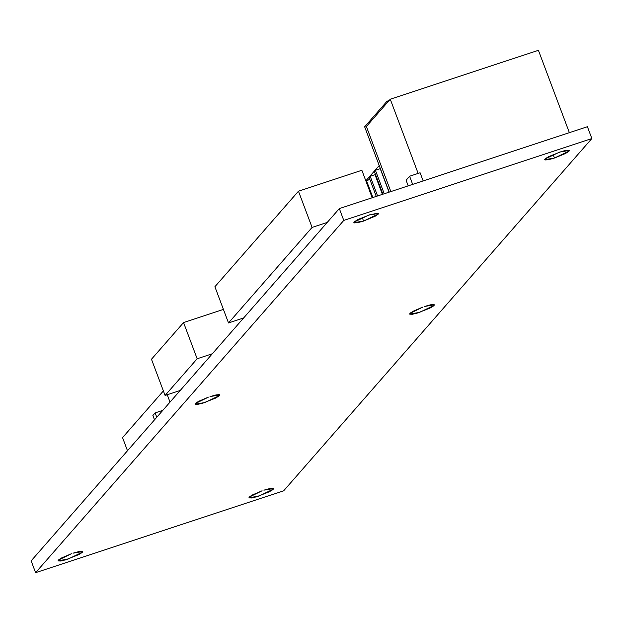 <?xml version="1.0" encoding="UTF-8"?>
<svg xmlns="http://www.w3.org/2000/svg" width="623" height="623" viewBox="0 0 623 623"><rect width="100%" height="100%" fill="white"/><g stroke="black" fill="none" stroke-linecap="round" stroke-linejoin="round"><path stroke-width="0.93" d="M409.607 176.231L420.097 172.766L423.157 180.919L420.097 172.766L409.607 176.231L412.667 184.385L409.607 176.231L406.103 180.242L408.213 185.856L406.103 180.242L409.607 176.231M127.489 450.74L122.552 437.603L163.382 390.933L122.552 437.603L127.489 450.74M170.017 402.123L167.244 394.733L170.017 402.123M162.813 410.362L155.143 412.893L156.786 417.254L155.143 412.893L152.876 415.486L154.512 419.847L152.876 415.486L155.143 412.893L162.813 410.362M374.361 171.45L382.919 194.205L374.361 171.45L375.404 170.258L384.243 193.769L375.404 170.258L374.361 171.45M380.232 168.662L389.071 192.172L380.232 168.662L375.404 170.258L380.232 168.662M369.127 177.43L376.261 196.401L369.127 177.43L370.171 176.239L377.585 195.965L370.171 176.239L369.127 177.43M374.999 174.65L382.413 194.368L374.999 174.65L370.171 176.239L374.999 174.65M369.86 179.377L366.441 180.506L372.842 197.53L366.441 180.506L365.927 181.091L369.86 179.377M35.597 572.693L283.675 490.799L591.85 138.54L587.403 126.703L339.325 208.596L31.15 560.856L339.325 208.596L587.403 126.703L591.85 138.54L343.779 220.425L339.325 208.596L343.779 220.425L35.597 572.693L31.15 560.856L35.597 572.693L283.675 490.799L591.85 138.54L343.779 220.425L35.597 572.693M424.613 306.454L430.657 304.787L434.06 304.577L434.301 305.091L433.515 305.963L429.948 308.112L417.34 313.065L412.395 314.265L409.716 314.148L410.347 313.026L413.127 311.251L422.83 307.061L409.942 313.424L409.677 314.07L419.388 312.427L434.06 305.457L434.317 304.811L424.613 306.454M210.006 396.586L216.197 394.889L219.28 394.663L219.709 394.943L219.389 395.66L215.846 397.988L202.576 403.252L197.133 404.483L195.092 404.257L195.801 403.112L198.667 401.305L208.394 397.139L195.334 403.556L195.069 404.202L204.78 402.559L219.452 395.589L219.709 394.943L210.006 396.586M554.447 158.04L548.902 159.605L545.164 159.971L544.72 159.543L545.296 158.74L548.606 156.646L561.876 151.381L566.798 150.213L569.352 150.377L568.316 151.786L565.131 153.671L554.447 158.04L569.118 151.078L569.375 150.423L559.672 152.074L545 159.036L544.743 159.69L554.447 158.04L553.131 154.535L554.447 158.04M363.567 221.056L357.524 222.723L354.121 222.925L353.88 222.419L354.658 221.547L358.233 219.397L370.007 214.694L378.153 213.175L378.091 214.242L375.054 216.259L363.567 221.056L362.251 217.544L363.567 221.056L378.239 214.086L378.504 213.44L368.793 215.083L354.121 222.053L353.864 222.699L363.567 221.056M263.879 490.176L269.923 488.51L273.326 488.3L273.567 488.814L272.788 489.686L269.214 491.835L256.614 496.788L251.661 497.987L248.99 497.87L249.621 496.749L252.393 494.974L262.104 490.784L249.208 497.146L248.951 497.793L258.654 496.149L273.326 489.18L273.59 488.533L263.879 490.176M73 553.185L79.199 551.487L82.283 551.262L82.727 551.69L82.15 552.492L78.841 554.587L65.571 559.851L60.657 561.019L58.095 560.856L58.796 559.711L61.669 557.904L71.388 553.738L58.328 560.155L58.071 560.801L67.775 559.158L82.446 552.188L82.711 551.542L73 553.185M364.657 126.812L389.204 192.125L364.657 126.812L387.047 101.23L389.095 100.552L387.047 101.23L364.657 126.812M387.483 102.39L387.047 101.23L387.483 102.39M366.386 126.508L390.847 191.588L366.386 126.508L390.263 99.213L538.412 50.307L569.367 132.652L538.412 50.307L390.263 99.213L366.386 126.508M418.15 173.412L390.263 99.213L418.15 173.412M365.833 180.841L379.212 165.547L365.833 180.841M228.509 322.948L243.663 317.94L228.509 322.948L214.896 286.736L298.472 191.206L214.896 286.736L228.509 322.948L312.076 227.418L298.472 191.206L361.87 170.281L298.472 191.206L312.076 227.418L228.509 322.948M372.188 197.748L361.87 170.281L372.188 197.748M327.239 222.411L312.076 227.418L327.239 222.411M165.079 395.441L180.242 390.442L165.079 395.441L151.475 359.237L183.559 322.566L151.475 359.237L165.079 395.441L197.164 358.77L183.559 322.566L223.416 309.405L183.559 322.566L197.164 358.77L165.079 395.441M212.326 353.763L197.164 358.77L212.326 353.763"/></g></svg>
